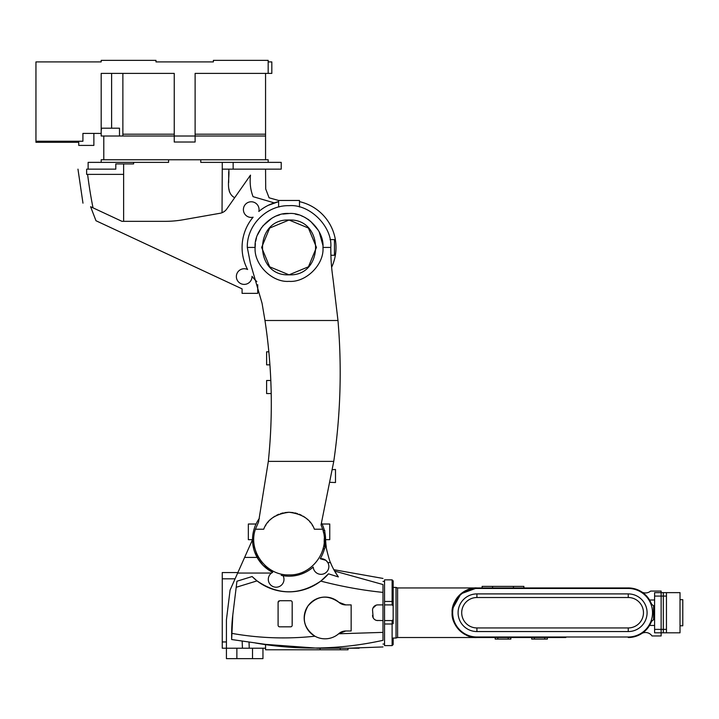 <?xml version="1.0" encoding="UTF-8"?>
<svg xmlns="http://www.w3.org/2000/svg" width="719" height="719" viewBox="0 0 719 719"><rect width="100%" height="100%" fill="white"/><g stroke="black" fill="none" stroke-linecap="round" stroke-linejoin="round"><path stroke-width="1.08" d="M268.178 61.915L271.827 61.915L271.827 73.392L195.119 73.392L195.119 136.017L265.563 136.017L265.563 73.392M82.919 133.41L82.919 141.239L82.919 133.41L101.181 133.41L101.181 73.392L174.241 73.392L174.241 136.017L122.877 136.017L122.877 73.392M93.874 133.41L93.874 145.409L78.739 145.409L78.739 142.281L72.484 142.281L72.484 141.239M101.55 128.189L101.181 130.795M77.697 141.239L77.697 142.281M101.181 128.189L119.498 128.189L119.498 136.017L101.181 136.017L101.181 133.41M111.616 73.392L111.616 128.189M122.877 136.017L119.498 136.017M268.178 73.392L268.178 60.351L213.381 60.351L213.381 61.915L155.978 61.915L155.978 60.351L101.181 60.351L101.181 61.915L35.95 61.915L35.95 142.281L72.484 142.281M35.95 141.239L82.919 141.239M174.241 136.017L195.119 136.017L195.119 142.02L174.241 142.02L174.241 136.017M256.836 281.614A46.969 46.969 0 0 1 252.01 276.312A7.828 7.828 0 0 1 244.19 284.391A7.828 7.828 0 0 1 236.362 276.563A7.828 7.828 0 0 1 247.597 269.517A46.969 46.969 0 0 1 253.097 217.21A7.828 7.828 0 0 1 243.399 209.606A7.828 7.828 0 0 1 251.228 201.778A7.828 7.828 0 0 1 258.831 211.485A46.969 46.969 0 0 1 278.613 201.644L278.316 201.706M299.49 201.644A46.969 46.969 0 0 1 331.63 267.252M222.252 162.368L281.219 162.368L281.219 169.154L222.252 169.154L222.252 162.368L200.772 162.368L200.772 159.762L101.181 159.762L101.181 162.368M268.178 162.368L268.178 159.762L200.772 159.762M174.241 134.192L122.877 134.192M103.788 136.017L103.788 159.762M195.119 134.192L265.563 134.192L265.563 159.762M168.588 159.762L168.588 162.368L88.131 162.368L88.131 169.154M123.623 174.375L86.64 174.375L86.64 169.154L115.795 169.154L115.795 163.932L123.623 163.932L123.623 221.335L165.109 221.335A104.372 104.372 0 0 0 183.237 219.753L220.059 213.264A10.434 10.434 0 0 0 222.036 212.707L222.252 169.154L222.036 212.707A10.434 10.434 0 0 0 226.791 208.968L234.664 197.725C224.831 192.341 229.981 178.384 228.732 169.154M133.608 162.368L133.608 163.932L123.623 163.932M233.145 162.368L233.145 169.154M123.623 221.335L121.96 221.335L93.012 207.836A465.912 465.912 0 0 1 87.61 174.375M229.496 192L229.199 190.508M229.172 190.364L229.01 189.115M228.678 182.581L228.705 171.76M268.232 205.328L278.613 201.644M274.227 202.866L253.061 196.664C250.455 189.879 249.601 182.698 250.491 175.121L234.664 197.725M93.012 207.836L90.594 206.713L95.987 220.742L242.078 288.867L242.078 293.352L257.735 293.352L257.735 284.715M273.526 203.109L273.067 203.27M322.696 529.229C330.282 550.799 311.893 575.757 289.047 574.894C266.21 575.757 247.812 550.799 255.407 529.229L263.72 529.229C267.162 519.621 275.611 513.968 289.047 512.27C302.492 513.968 310.932 519.621 314.383 529.229L322.696 529.229L321.042 524.924L333.76 461.391L268.322 461.391L258.57 522.012L255.407 529.229M323.64 532.995L323.074 530.541L324.799 530.541L324.799 548.804L323.074 548.804L323.433 547.321M324.188 542.099L324.26 538.585M330.794 247.435C332.636 226.737 309.745 203.845 289.047 205.679C266.74 205.113 246.725 225.119 247.3 247.435L255.128 247.435C253.744 264.529 272.204 282.702 289.047 281.354C305.899 282.702 324.359 264.529 322.966 247.435L330.794 247.435L330.902 255.263L334.452 255.263L334.452 239.607L330.057 239.607M255.362 243.471L255.128 247.435C253.654 230.592 272.213 212.042 289.047 213.507C305.89 212.042 324.44 230.592 322.966 247.435L322.966 247.812M322.903 245.341L319.182 231.851M318.355 230.35L310.428 221.101M309.035 220.023L307.615 219.043M306.132 218.127L304.631 217.3M303.076 216.545L301.54 215.889M298.448 214.837L295.23 214.082M308.424 266.803L289.047 274.829C253.708 276.527 253.708 218.342 289.047 220.032C324.395 218.342 324.395 276.527 289.047 274.829L269.706 266.83M269.679 266.803L261.653 247.48M261.653 247.426L269.643 228.085M269.679 228.058L289.047 220.032L308.397 228.031M308.424 228.058L316.45 247.381M316.45 247.435L308.451 266.776M299.49 207.009L299.49 200.466L278.613 200.466L278.613 207.009L279.565 206.775M289.047 213.507L282.882 214.073M279.637 214.846L276.563 215.889M275.009 216.554L273.472 217.3M271.971 218.127L262.714 226.054M261.644 227.438L257.51 234.942M256.458 238.025L255.694 241.26M271.171 391.756L271.207 393.554L266.614 393.554L266.614 380.504L270.811 380.504L271.135 390.111M269.301 356.975L269.922 364.848L266.614 364.848L266.614 351.807L268.843 351.807L269.131 355.015M332.493 469.669L335.494 469.48L335.494 482.53L330.327 482.341M312.792 526.002L312.136 524.924M310.689 522.866L309.619 521.572M308.056 519.936L306.573 518.615M304.955 517.365L303.13 516.17M301.369 515.199L299.185 514.22M297.441 513.591L294.754 512.872M293.289 512.602L289.047 512.27M288.517 512.279L284.814 512.602M283.25 512.89L280.653 513.591M278.891 514.229L276.716 515.208M275.018 516.143L273.166 517.347M271.485 518.642L270.047 519.936M268.502 521.545L267.414 522.857M266.03 524.816L265.311 525.993M330.794 247.633C330.812 261.554 331.612 268.636 333.176 280.077L337.975 320.494L264.969 320.494L262.067 303.301L250.347 263.073L247.3 247.435M337.975 320.494A614.745 614.745 0 0 1 333.76 461.391M264.969 320.494C272.088 367.319 273.211 414.279 268.322 461.391M324.422 548.804A36.534 36.534 0 0 1 320.216 558.717A7.828 7.828 0 0 1 328.862 566.509A7.828 7.828 0 0 1 321.303 574.328A7.828 7.828 0 0 1 313.223 567.057A36.534 36.534 0 0 1 283.061 575.703A7.828 7.828 0 0 1 276.15 587.207A7.828 7.828 0 0 1 272.708 572.342L271.539 573.052L237.656 573.052L241.135 565.242L230.08 590.074L226.431 619.823L226.431 658.649L236.866 658.649L236.866 648.214M259.343 518.408A36.534 36.534 0 0 0 272.708 572.342L262.965 565.242L257.132 557.432L244.613 557.432L241.135 565.242M320.216 558.717L325.824 560.317M326.013 560.461L327.819 562.618L330.506 562.618A68.359 68.359 0 0 0 338.37 576.926L328.493 573.834L320.782 581.105C299.446 595.431 278.199 595.359 257.043 580.889L252.117 576.539L236.946 581.222L232.812 614.916L231.644 639.524L265.563 644.377L317.807 648.214L359.105 648.214L317.807 648.214M324.799 532.15A36.534 36.534 0 0 1 324.799 547.195L326.273 546.997A68.359 68.359 0 0 1 325.572 538.765M321.537 522.965A36.534 36.534 0 0 1 324.422 530.541M345.767 630.994L338.865 633.601A10.434 10.434 0 0 1 345.767 630.994L351.151 630.994L351.151 604.904L345.767 604.904A10.434 10.434 0 0 1 338.865 602.297L345.767 604.904M255.362 642.984C298.214 650.515 340.752 649.625 382.984 640.332C382.984 649.113 382.984 649.113 382.984 640.332L382.984 620.56L376.747 620.461M373.17 617.801L372.55 610.116A5.222 5.222 0 0 1 377.763 604.904L382.984 604.904L382.984 584.538C382.984 576.171 382.984 576.171 382.984 584.538L334.614 571.084L338.37 576.926M372.945 608.121L376.244 605.128M376.738 605.003L377.763 604.904M231.644 633.34C259.208 638.247 286.971 639.2 314.949 636.207C303.697 628.172 301.378 618.07 308.002 605.919C317.205 595.602 327.496 594.397 338.865 602.297A20.878 20.878 0 0 0 309.988 603.502A20.878 20.878 0 0 0 309.988 632.396A20.878 20.878 0 0 0 338.865 633.601M290.125 600.725L290.916 600.76M292.184 625.251A1.564 1.564 0 0 1 290.611 626.824L279.655 626.824A1.564 1.564 0 0 1 278.091 625.251L278.091 602.297L279.655 600.725L290.611 600.725A1.564 1.564 0 0 1 292.184 602.297L292.148 625.557M292.184 602.684L292.184 623.364M278.091 625.251L278.091 624.541L278.091 625.251M232.812 614.916A156.553 156.553 0 0 0 231.644 633.996L231.644 639.524M257.043 580.889L236.209 587.279L236.946 581.222M252.135 576.557A52.181 52.181 0 0 0 328.493 573.834M382.984 578.436L333.841 569.7M382.984 604.904L382.984 620.56M377.763 620.56A5.222 5.222 0 0 1 372.55 615.338M278.783 600.994A1.564 1.564 0 0 0 278.208 601.695M265.563 648.214L249.25 648.214L249.035 642.031M242.177 641.006L242.429 648.214L249.25 648.214M242.429 648.214L222.252 648.214L222.252 572.549L237.881 572.549L222.252 572.549M382.984 646.947L348.041 648.214L348.041 649.778L265.563 649.778L265.563 644.368M341.777 648.214L324.979 648.214M334.614 571.084C333.571 569.223 333.571 569.223 334.614 571.084M330.506 562.618C329.877 562.411 325.824 547.348 326.273 546.997M256.045 524.016L248.343 524.016L248.343 539.672L252.522 539.672L244.613 557.432M320.153 649.778L320.045 648.214M322.058 524.016L329.751 524.016L329.751 539.672L325.599 539.672M252.558 541.236L258.283 559.355M263.145 565.431L264.898 567.075M265.32 567.444L268.69 570.005M270.371 571.066L271.674 571.803M301.647 573.96L304.703 572.675M283.061 575.703A36.534 36.534 0 0 1 281.219 575.353M252.522 648.214L252.522 658.649L236.866 658.649M262.956 648.214L262.956 658.649L252.522 658.649M396.034 612.732L396.034 587.423L397.598 587.944L397.598 637.519L396.034 638.041L396.034 612.732M623.193 588.466A24.788 24.788 0 0 1 642.094 592.159A7.828 7.828 0 0 0 650.605 591.072L661.129 591.072L661.129 635.956L651.998 635.956A7.828 7.828 0 0 0 642.094 633.295M649.697 600.284A24.788 24.788 0 0 1 650.38 601.551L649.697 600.284M651.081 603.052L650.578 601.947A24.788 24.788 0 0 1 651.072 603.034A24.788 24.788 0 0 0 628.253 587.944L476.922 587.944C464.654 586.83 451.02 600.464 452.125 612.732C451.02 624.991 464.654 638.625 476.922 637.519L476.877 637.519M452.404 609.047L460.888 593.822L476.922 587.944A24.788 24.788 0 0 0 452.125 612.732A24.788 24.788 0 0 0 476.922 637.519L565.835 637.519M393.158 580.898L392.116 579.856L392.116 601.47L393.158 601.83L393.158 580.898L393.158 619.562L392.17 620.56L384.548 620.56L384.548 645.608L392.116 645.608L393.158 644.566L393.158 638.041L396.034 638.041M393.158 619.517L393.158 623.634L392.116 623.993L392.116 645.608M393.158 605.901L392.17 604.904L384.548 604.904L384.548 620.56M384.548 604.904L384.548 601.47L392.116 601.47L392.116 604.904M392.116 579.856L384.548 579.856L384.548 601.47M384.548 623.993L392.116 623.993L392.116 620.56M393.158 638.041L393.158 644.566M492.569 587.944L492.569 586.38L482.134 586.38L482.134 587.944M492.569 586.38L513.447 586.38L513.447 587.944M523.881 587.944L523.881 586.38L513.447 586.38M531.709 637.519L531.709 639.083L547.366 639.083L547.366 637.519M495.184 637.519L495.184 639.083L510.841 639.083L510.841 637.519M565.835 587.944L628.253 587.944M628.253 637.519A24.788 24.788 0 0 0 651.072 622.429A5.222 5.222 0 0 1 653.562 619.787L653.562 605.677A5.222 5.222 0 0 1 651.072 603.034M652.519 612.732A24.266 24.266 0 0 1 628.253 636.998L476.922 636.998A24.266 24.266 0 0 1 452.655 612.732A24.266 24.266 0 0 1 476.922 588.466L628.253 588.466A24.266 24.266 0 0 1 652.519 612.732M476.922 627.939A15.216 15.216 0 0 1 461.706 612.732A15.216 15.216 0 0 1 476.922 597.516L628.253 597.516A15.216 15.216 0 0 1 643.469 612.732A15.216 15.216 0 0 1 628.253 627.939L476.922 627.939L476.922 631.561L628.253 631.561A18.829 18.829 0 0 0 647.082 612.732A18.829 18.829 0 0 0 628.253 593.903L476.922 593.903A18.829 18.829 0 0 0 458.093 612.732A18.829 18.829 0 0 0 476.922 631.561M649.697 625.171L650.38 623.912M650.578 623.508L651.081 622.402M654.605 625.449L649.536 625.449M654.605 629.377L654.605 596.078L661.129 596.078L661.129 632.819L654.605 632.819L663.322 632.819L663.322 629.377L654.605 629.377L654.605 632.819M661.129 592.636L661.129 596.078L663.322 596.078L663.322 592.636L654.605 592.636L654.605 596.078M649.536 600.014L654.605 600.014M666.459 596.078L666.459 592.636L663.322 592.636L663.322 632.819L666.459 632.819L666.459 629.377L663.322 629.377L663.322 596.078L666.459 596.078L666.459 629.377M666.459 632.819L680.021 632.819L680.021 592.636L666.459 592.636M682.789 599.682L682.789 625.773L682.789 599.682L680.021 599.682M338.658 633.781L382.984 632.378M382.984 592.393C362.475 590.308 341.732 586.542 320.782 581.105M226.431 641.95L222.252 641.95M222.252 578.813L235.095 578.813M340.213 649.778L340.213 648.214M534.325 637.519L534.325 639.083M544.759 637.519L544.759 639.083M497.791 637.519L497.791 639.083M508.225 637.519L508.225 639.083M628.253 593.903L628.253 597.516M628.253 627.939L628.253 631.561M476.922 597.516L476.922 593.903M265.563 169.154L265.706 188.971L269.086 197.797L278.613 200.466M82.973 203.162L77.967 169.154M397.598 587.944L476.922 587.944M393.158 587.423L396.034 587.423M382.984 581.419L384.548 581.419M382.984 644.044L384.548 644.044M397.598 637.519L476.922 637.519M682.789 625.773L680.021 625.773"/></g></svg>

